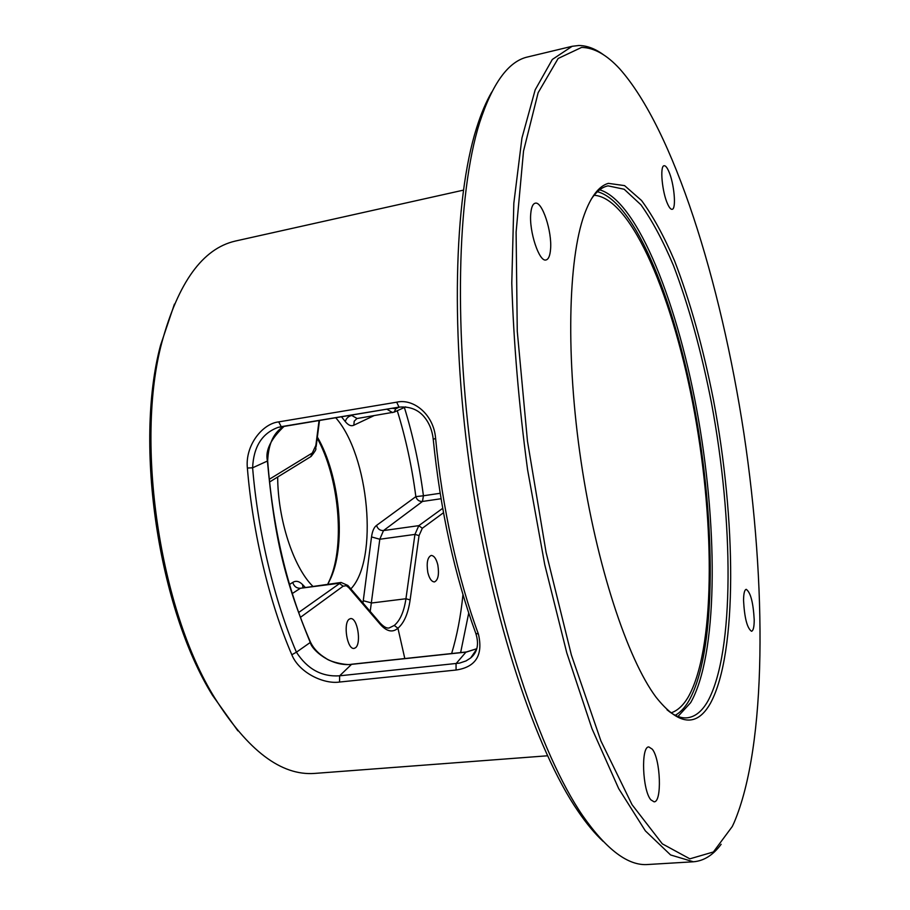 <?xml version="1.0" encoding="UTF-8"?>
<svg xmlns="http://www.w3.org/2000/svg" width="910" height="910" viewBox="0 0 910 910"><rect width="100%" height="100%" fill="white"/><g stroke="black" fill="none" stroke-linecap="round" stroke-linejoin="round"><path stroke-width="1.36" d="M603.774 54.964C595.299 48.719 586.973 45.568 578.794 45.5L572.163 46.296L552.324 59.457L535.182 89.84L521.953 138.001L513.832 203.214L511.784 283.135C513.604 342.57 518.871 404.745 527.572 469.685L544.76 564.7L566.748 652.743L591.955 728.614L618.698 788.64L645.361 830.875L670.602 854.956L693.409 861.781C703.862 860.94 713.11 855.116 721.141 844.287M734.086 822.651C767.028 745.04 766.664 585.039 743.891 433.331C720.765 281.725 673.821 129.743 619.596 68.716C606.708 54.759 594.048 47.65 581.604 47.411L558.149 58.467L538.14 92.706L523.523 151.071L516.106 232.084L517.267 331.274L527.47 441.179L546.08 552.359L571.389 655.052L600.941 740.99L632.052 804.69L662.321 843.843L689.848 858.835L713.383 851.976L732.266 826.53L734.086 822.651M572.163 46.296L527.891 56.909C508.679 61.027 492.594 82.935 479.638 122.622C457.025 194.228 453.123 332.662 474.667 477.545C496.212 622.429 540.21 753.742 582.684 815.667C606.629 849.872 628.389 866.149 647.965 864.5L693.409 861.781M603.182 841.42C594.958 833.799 586.552 823.709 577.998 811.151C535.899 749.874 492.469 620.586 471.278 478.046C450.086 335.517 454.022 199.188 476.465 128.31C481.003 113.807 486.111 101.704 491.764 92.024M236.088 240.9L235.087 241.127C202.634 248.657 178.212 282.441 161.855 342.456C134.919 442.647 159.773 609.78 214.68 697.799C247.952 750.67 281.258 775.877 314.61 773.42L547.479 755.789M671.057 712.86C677.404 710.755 683.023 705.659 687.914 697.572C714.93 650.934 715.317 526.753 694.614 413.129C674.071 299.629 631.802 197.572 594.105 195.275M460.631 652.584L468.707 613.09M666.985 709.777C674.173 715.726 680.896 718.411 687.13 717.819C695.126 716.909 702.054 711.336 707.889 701.075C734.711 651.913 733.653 520.861 711.427 402.721C701.394 351.442 688.734 305.703 673.457 265.504C663.037 240.809 652.197 220.573 640.958 204.818L624.169 189.246L608.039 185.856L606.504 186.243C600.941 187.881 595.811 192.272 591.102 199.415M608.346 183.354C598.939 186.027 590.92 196.458 584.288 214.658C568.079 259.464 565.656 357.926 581.103 461.723C596.516 565.519 627.479 659.022 656.019 697.162C678.644 725.588 696.832 727.545 710.562 703.043C737.623 652.891 736.19 519.257 713.383 399.501C703.077 347.506 690.133 301.301 674.572 260.886C663.959 236.111 652.948 215.988 641.539 200.496L624.567 185.617L608.346 183.354M754.219 619.892C754.185 626.967 753.287 630.755 751.523 631.267C747.144 628.196 744.494 617.935 743.55 600.475C743.606 593.525 744.505 589.816 746.234 589.339C750.602 592.41 753.264 602.602 754.219 619.892M668.657 171.103C674.151 182.876 676.574 209.243 672.126 209.311C670.841 209.493 669.373 207.798 667.724 204.215C662.15 192.636 659.648 165.665 664.118 165.734C665.449 165.552 666.973 167.338 668.657 171.103M530.78 213.395C531.349 207.23 532.828 203.84 535.194 203.214C542.133 200.837 552.268 231.709 550.55 249.363C550.015 255.755 548.525 259.282 546.068 259.942C539.289 262.524 528.869 231.185 530.78 213.395M650.855 799.833C642.369 790.358 640.799 746.018 648.864 746.951L652.288 749.192C660.592 759.111 662.161 802.392 654.074 801.812L650.855 799.833M284.284 426.164C270.816 438.927 265.185 450.45 267.381 460.733C274.57 538.618 284.307 579.09 310.253 642.471C311.948 650.286 330.944 666.461 350.987 664.414L465.84 652.14L476.795 648.728L466.318 652.083M310.276 641.721C287.048 588.508 272.852 528.244 267.665 460.926L252.616 467.797C253.549 446.787 262.012 433.331 277.994 427.427L281.133 426.676M310.287 641.732L310.253 642.471L296.421 652.197C274.479 601.089 257.939 532.293 252.616 467.797L247.372 468.036C245.029 445.354 262.501 423.605 278.699 421.887L396.68 402.186C413.584 398.193 433.808 414.55 435.617 438.438L433.228 439.302M278.699 421.887L281.247 426.665L398.534 407.202M476.624 649.262L470.641 657.987L466.022 660.933L459.55 663.106L339.635 675.812C321.742 676.983 307.341 669.112 296.421 652.197L291.814 654.745C269.519 603.046 252.73 533.351 247.372 468.036M396.68 402.186L399.035 407.134C409.216 406.304 417.36 409.272 423.48 416.041C428.94 422.251 432.182 429.964 433.217 439.155C440.44 510.624 454.625 575.359 475.782 633.337C479.206 644.064 477.488 652.277 470.641 657.987L475.611 651.731M435.617 438.438C442.021 506.677 458.117 579.499 478.41 634.054C483.301 655.086 475.85 667.087 456.081 670.033L339.544 682.045C324.085 684.4 299.185 672.99 291.814 654.745M478.41 634.054L475.793 633.36M237.885 730.855L212.587 695.433C158.42 608.608 133.963 444.16 160.535 345.334L174.436 304.088M327.759 584.174L330.091 579.101C345.186 543.987 338.895 477.17 317.215 438.188M327.896 584.152L331.206 577.27C346.3 542.246 339.476 474.861 317.363 437.073M277.675 477.033C277.8 519.383 293.339 566.919 312.653 586.12M350.862 588.907C378.822 559.775 369.096 455.171 335.642 417.644M440.133 493.288L423.423 495.768L422.479 501.455C419.157 501.592 416.939 499.977 415.847 496.632L423.423 495.768C419.453 465.249 413.106 435.822 404.381 407.464M451.633 653.551C457.025 635.669 460.801 616.047 462.951 594.685M443.477 512.751L422.308 528.278L419.044 535.592L410.126 599.917C408.158 613.533 404.085 622.963 397.932 628.218C392.62 632.837 386.773 631.586 380.369 624.453L348.689 587.564L346.3 585.71L343.127 586.188L339.18 583.276L300.402 588.269L292.247 593.559M292.736 582.423C294.021 586.404 296.58 588.349 300.402 588.269L341.079 582.457L298.605 612.544M269.224 479.342L312.335 452.975L310.776 456.649L269.496 482.061M392.187 408.272L395.782 408.749L394.155 412.139M341.421 416.689L345.322 421.614C348.325 425.288 351.169 426.483 353.831 425.209L354.206 421.216L356.891 418.554L394.235 412.105M386.83 409.159L392.597 412.617M397.272 410.706C405.792 438.29 411.991 466.932 415.847 496.632L376.547 525.411C377.707 528.972 380.027 530.689 383.508 530.575L379.8 539.243L370.199 611.429M422.297 528.278L418.816 525.65L383.508 530.575L422.479 501.455L441.02 498.737M376.547 525.411C374.021 527.231 372.349 531.076 371.53 536.934L363.261 600.714L371.724 602.977L405.94 598.746C404.017 611.645 400.127 620.552 394.246 625.454L397.932 628.218L404.813 658.556M427.814 572.447C426.369 562.869 427.495 557.193 431.215 555.43C434.127 555.68 436.322 558.865 437.835 564.962C439.28 574.506 438.142 580.17 434.411 581.945C431.522 581.695 429.327 578.533 427.814 572.447M349.065 619.266L350.521 618.595C357.437 617.389 361.543 643.052 355.639 647.681L354.081 648.432C347.142 649.672 343.07 623.6 349.065 619.266M394.246 625.454L389.059 628.002C386.636 628.457 383.622 626.762 380.05 622.918M442.681 508.326L418.816 525.65L414.949 534.398L405.94 598.746L410.126 599.917M597.404 191.726C635.601 201.463 676.665 305.407 696.446 418.702C716.352 532.145 715.51 654.529 688.642 701.235C684.661 707.855 680.202 712.541 675.254 715.294M599.667 189.803C637.978 201.224 678.826 305.953 698.516 419.578C718.308 533.34 717.444 655.746 690.633 702.702L677.973 716.477M351.544 664.357L339.635 675.812L339.544 682.045M466.057 652.004L456.046 663.652L456.081 670.033M277.994 427.427L399.183 407.1M363.261 600.714L362.931 602.977M304.975 587.109L302.598 584.618C299.197 581.149 295.898 580.432 292.701 582.445L289.505 584.47M353.831 425.209L373.828 415.745M312.335 452.975L315.872 445.343L319.08 420.397M395.782 408.749L399.49 407.066M345.322 421.614C346.13 418.395 348.268 416.336 351.76 415.449L357.129 418.52M351.431 415.028L388.695 408.852M315.872 445.343L316.145 446.548C314.405 449.847 318.909 446.617 311.106 456.456M302.598 584.618L302.893 587.382M371.53 536.934L379.8 539.243L414.949 534.398L419.044 535.592M343.127 586.188L300.38 617.389M348.689 587.564L347.927 585.483L341.079 582.457M380.369 624.453L379.618 622.406M577.998 811.151L582.684 815.667M476.465 128.31L479.638 122.622M235.451 241.036L463.372 190.156M284.318 426.164C273.99 431.84 268.439 443.397 267.665 460.847M310.378 641.925C313.495 648.523 318.671 653.983 325.882 658.294C330.148 662.173 348.155 665.642 351.26 664.277L466.068 652.004M212.587 695.433L214.68 697.799M160.535 345.334L161.855 342.456M331.206 577.27L330.091 579.101M394.405 412.025L405.678 406.872M316.202 446.105L319.512 420.318M379.607 622.394L348.371 586.006"/></g></svg>
